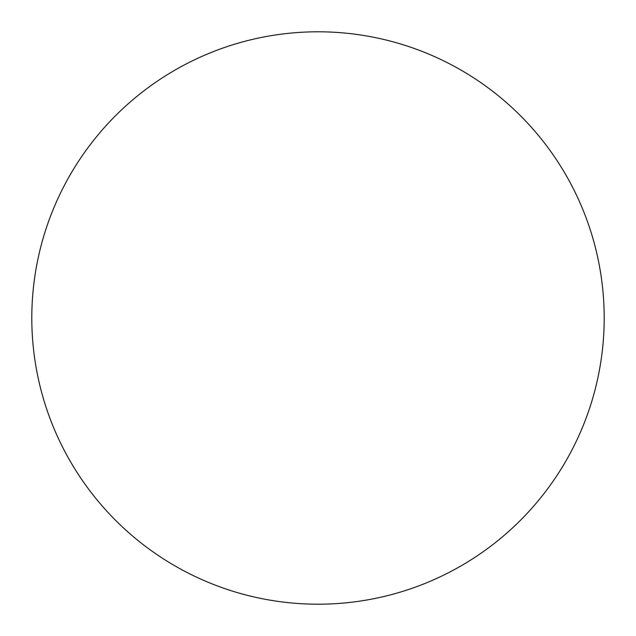<?xml version="1.0" encoding="UTF-8"?>
<svg xmlns="http://www.w3.org/2000/svg" width="636" height="636" viewBox="0 0 636 636"><rect width="100%" height="100%" fill="white"/><g stroke="black" fill="none" stroke-linecap="round" stroke-linejoin="round"><path stroke-width="0.95" d="M318 604.2A286.2 286.2 0 0 1 31.8 318A286.2 286.2 0 0 1 318 31.8A286.2 286.2 0 0 1 604.2 318A286.2 286.2 0 0 1 318 604.2"/></g></svg>
